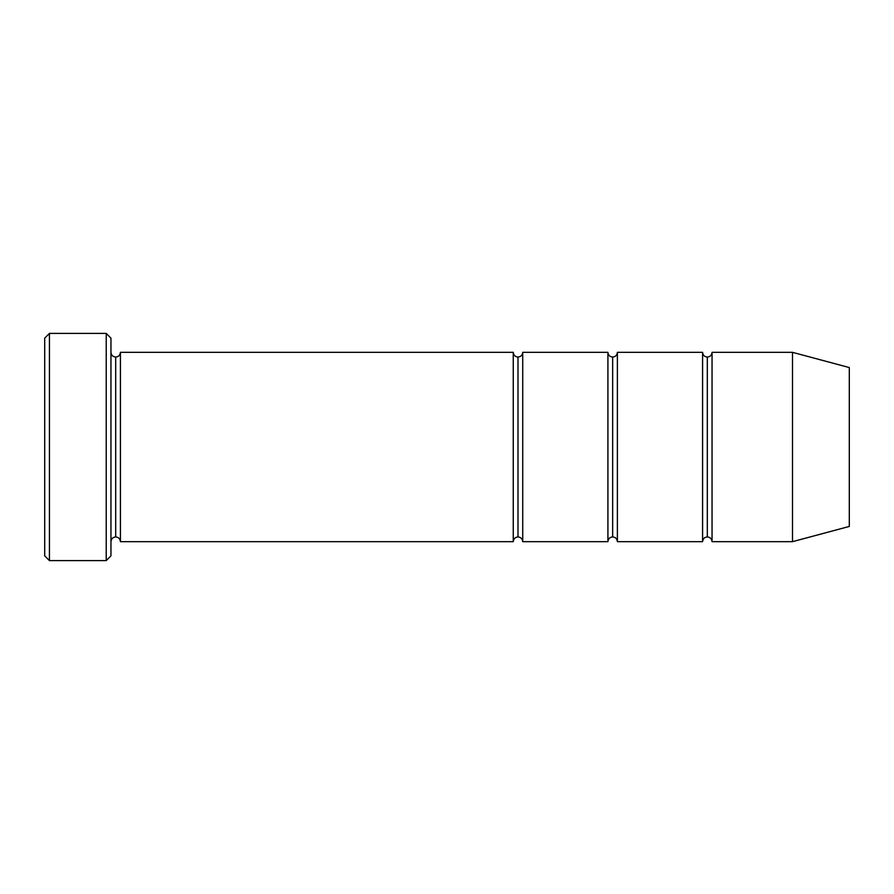 <?xml version="1.0" encoding="UTF-8"?>
<svg xmlns="http://www.w3.org/2000/svg" width="894" height="894" viewBox="0 0 894 894"><rect width="100%" height="100%" fill="white"/><g stroke="black" fill="none" stroke-linecap="round" stroke-linejoin="round"><path stroke-width="0.67" stroke-dasharray="4.47 3.35" d="M110.957 352.337L110.957 541.663L110.957 352.337M115.695 357.075L115.695 536.925L115.695 357.075M120.422 352.337L120.422 541.663L120.422 352.337M517.995 357.075L517.995 536.925L517.995 357.075M513.257 541.663L513.257 352.337L513.257 541.663M522.722 352.337L522.722 541.663L522.722 352.337M707.31 357.075L707.31 536.925L707.31 357.075M702.583 541.663L702.583 352.337L702.583 541.663M712.049 352.337L712.049 541.663L712.049 352.337M612.658 357.075L612.658 536.925L612.658 357.075M607.92 541.663L607.92 352.337L607.92 541.663M617.385 352.337L617.385 541.663L617.385 352.337M849.3 526.443L849.3 367.557L849.3 526.443M792.509 541.663L792.509 352.337L792.509 541.663M44.7 338.144L44.7 555.856L44.7 338.144M106.23 333.406L106.23 560.594L106.23 333.406M49.438 560.594L49.438 333.406L49.438 560.594M110.957 555.856L110.957 338.144L110.957 555.856"/><path stroke-width="1.34" d="M44.7 338.144L44.7 555.856L49.438 560.594L49.438 333.406L44.7 338.144L49.438 333.406L49.438 560.594L106.23 560.594L110.957 555.856L110.957 338.144L106.23 333.406L106.23 560.594L106.23 333.406L49.438 333.406L106.23 333.406L110.957 338.144L110.957 555.856L106.23 560.594L49.438 560.594L44.7 555.856L44.7 338.144M513.257 541.663L513.257 352.337L120.422 352.337L120.422 541.663L513.257 541.663C513.558 538.803 515.145 537.227 517.995 536.925L517.995 357.075C515.145 356.773 513.558 355.197 513.257 352.337L513.257 541.663L120.422 541.663C120.131 538.803 118.544 537.227 115.695 536.925L115.695 357.075C112.845 356.773 111.258 355.197 110.957 352.337C111.258 355.197 112.845 356.773 115.695 357.075C118.544 356.773 120.131 355.197 120.422 352.337C120.131 355.197 118.544 356.773 115.695 357.075L115.695 536.925C112.845 537.227 111.258 538.803 110.957 541.663C111.258 538.803 112.845 537.227 115.695 536.925C118.544 537.227 120.131 538.803 120.422 541.663L120.422 352.337L513.257 352.337C513.558 355.197 515.145 356.773 517.995 357.075C520.844 356.773 522.431 355.197 522.722 352.337L522.722 541.663C522.431 538.803 520.844 537.227 517.995 536.925C515.145 537.227 513.558 538.803 513.257 541.663M792.509 541.663L792.509 352.337L712.049 352.337L712.049 541.663L792.509 541.663L849.3 526.443L849.3 367.557L792.509 352.337L792.509 541.663L712.049 541.663C711.747 538.803 710.171 537.227 707.31 536.925L707.31 357.075C704.461 356.773 702.885 355.197 702.583 352.337L702.583 541.663C702.885 538.803 704.461 537.227 707.31 536.925C704.461 537.227 702.885 538.803 702.583 541.663L702.583 352.337C702.885 355.197 704.461 356.773 707.31 357.075C710.171 356.773 711.747 355.197 712.049 352.337C711.747 355.197 710.171 356.773 707.31 357.075L707.31 536.925C710.171 537.227 711.747 538.803 712.049 541.663L712.049 352.337L792.509 352.337L849.3 367.557L849.3 526.443L792.509 541.663M607.92 541.663C608.222 538.803 609.797 537.227 612.658 536.925L612.658 357.075C609.797 356.773 608.222 355.197 607.92 352.337L607.92 541.663L607.92 352.337C608.222 355.197 609.797 356.773 612.658 357.075C615.508 356.773 617.084 355.197 617.385 352.337L617.385 541.663C617.084 538.803 615.508 537.227 612.658 536.925C609.797 537.227 608.222 538.803 607.92 541.663L522.722 541.663L607.92 541.663M607.92 352.337L522.722 352.337L607.92 352.337M702.583 352.337L617.385 352.337L702.583 352.337M617.385 541.663L702.583 541.663L617.385 541.663L617.385 352.337C617.084 355.197 615.508 356.773 612.658 357.075L612.658 536.925C615.508 537.227 617.084 538.803 617.385 541.663M517.995 357.075L517.995 536.925C520.844 537.227 522.431 538.803 522.722 541.663L522.722 352.337C522.431 355.197 520.844 356.773 517.995 357.075"/></g></svg>

